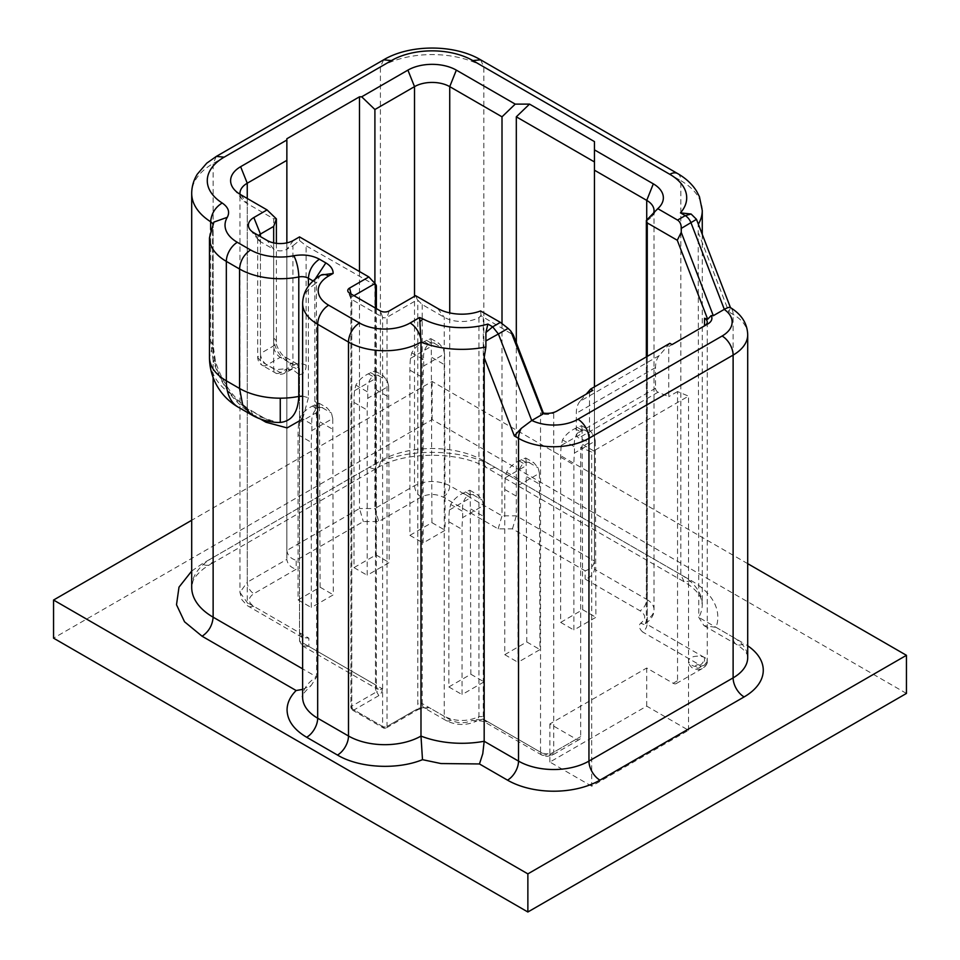 <?xml version="1.0" encoding="UTF-8"?>
<svg xmlns="http://www.w3.org/2000/svg" width="960" height="960" viewBox="0 0 960 960"><rect width="100%" height="100%" fill="white"/><g stroke="black" fill="none" stroke-linecap="round" stroke-linejoin="round"><path stroke-width="0.72" stroke-dasharray="4.8 3.6" d="M595.32 441L594.036 435.528L589.608 430.308L581.568 429.876L579.384 431.136C575.4 434.82 573.768 440.052 574.488 446.808L574.428 453.06A124.512 71.88 120 0 0 573.876 464.82L573.876 630.024L595.884 617.316L595.32 441L574.428 453.06M582.06 428.616L581.58 425.676L574.98 428.604C569.412 431.364 565.26 435.132 562.512 439.896L561.228 445.44A124.512 71.88 120 0 0 560.664 457.2L560.664 622.392L582.672 609.684L582.06 428.616L594.036 435.528M582.672 609.684L595.884 617.316M560.664 622.392L573.876 630.024M539.424 473.28L538.128 467.808L533.7 462.588L525.66 462.156L523.476 463.416C519.492 467.1 517.872 472.32 518.58 479.088L518.532 485.34A124.512 71.88 120 0 0 517.968 497.1L517.968 662.292L539.976 649.596L539.424 473.28L518.532 485.34M526.152 460.884L525.672 457.956L519.072 460.872C513.504 463.644 509.352 467.412 506.604 472.176L505.32 477.72A124.512 71.88 120 0 0 504.756 489.48L504.756 654.672L526.776 641.964L526.152 460.884L538.128 467.808M526.776 641.964L539.976 649.596M504.756 654.672L517.968 662.292M483.516 505.548L482.232 500.076L477.792 494.856L469.752 494.436L467.568 495.696C463.596 499.38 461.964 504.6 462.684 511.368L462.624 517.62A124.512 71.88 120 0 0 462.06 529.38L462.06 694.572L484.068 681.864L483.516 505.548L462.624 517.62M470.244 493.164L469.776 490.224L463.164 493.152C457.608 495.924 453.444 499.692 450.696 504.456L449.412 509.988A124.512 71.88 120 0 0 448.86 521.748L448.86 686.952L470.868 674.244L470.244 493.164L482.232 500.076M470.868 674.244L484.068 681.864M448.86 686.952L462.06 694.572M444.552 353.952L443.268 348.48L438.84 343.26L430.8 342.84L428.616 344.1C424.632 347.784 423 353.004 423.72 359.772L423.66 366.012A124.512 71.88 120 0 0 423.108 377.772L423.108 542.976L445.116 530.268L444.552 353.952L423.66 366.012M431.292 341.568L430.812 338.628L424.212 341.556C418.644 344.316 414.492 348.084 411.744 352.848L410.46 358.392A124.512 71.88 120 0 0 409.896 370.152L409.896 535.356L431.904 522.648L431.292 341.568L443.268 348.48M431.904 522.648L445.116 530.268M409.896 535.356L423.108 542.976M388.644 386.232L387.36 380.76L382.932 375.54L374.892 375.108L372.708 376.368C368.724 380.052 367.092 385.284 367.812 392.04L367.752 398.292A124.512 71.88 120 0 0 367.2 410.052L367.2 575.256L389.208 562.548L388.644 386.232L367.752 398.292M375.384 373.836L374.904 370.908L368.304 373.836C362.736 376.596 358.584 380.364 355.836 385.128L354.552 390.672A124.512 71.88 120 0 0 353.988 402.432L353.988 567.624L375.996 554.916L375.384 373.836L387.36 380.76M375.996 554.916L389.208 562.548M353.988 567.624L367.2 575.256M332.748 418.512L331.452 413.04L327.024 407.82L318.984 407.388L316.8 408.648C312.816 412.332 311.196 417.552 311.916 424.32L311.856 430.572A124.512 71.88 120 0 0 311.292 442.332L311.292 607.524L333.3 594.816L332.748 418.512L311.856 430.572M319.476 406.116L318.996 403.176L312.396 406.104C306.828 408.876 302.676 412.644 299.928 417.408L298.644 422.94A124.512 71.88 120 0 0 298.08 434.7L298.08 599.904L320.1 587.196L319.476 406.116L331.452 413.04M320.1 587.196L333.3 594.816M298.08 599.904L311.292 607.524M906.444 693.432L432.132 419.58L53.556 638.16M591.696 786.192L549.888 762.048L646.728 706.14L688.548 730.284L591.696 786.192L591.696 452.052L580.692 447.48L580.692 736.632A6.228 3.6 60 0 1 579.408 739.488A6.228 3.6 60 0 1 576.3 739.176L549.888 723.924L646.728 668.016L673.14 683.268A6.228 3.6 -120 0 0 676.248 683.568A6.228 3.6 -120 0 0 677.544 680.724L677.544 391.572L688.548 396.132L591.696 452.052M549.888 762.048L549.888 723.924M374.904 283.428L374.904 508.536L414.516 485.664C426.264 480.096 438 480.096 449.736 485.664L502.008 515.844L516.312 515.844L594.456 560.952L594.456 569.22C593.844 574.032 590.736 577.32 585.12 579.072L640.128 610.836C645.972 614.88 646.152 618.996 640.656 623.22C638.412 625.56 639.048 628.476 642.588 631.956A6.228 3.6 -60 0 0 646.992 624.324L644.46 624.684L640.656 623.22L645.36 623.664L647.208 619.44L647.208 220.416A24.9 14.376 0 0 0 651.672 216.636A24.9 14.376 0 0 0 653.58 213.216M308.856 646.404L302.256 645.744L299.52 641.016L375.456 684.852L377.388 689.124L382.056 688.668C382.668 690.984 381.588 693.3 378.828 695.604L376.632 691.8L382.056 688.668L308.856 646.404L308.856 638.148L253.848 606.384C247.812 602.148 247.812 597.912 253.848 593.676L296.196 569.22L296.196 560.328L363.36 521.556L378.768 521.556L421.128 497.1C428.448 493.62 435.792 493.62 443.136 497.1L498.144 528.864L512.448 528.864L585.12 570.816L585.12 579.072M378.828 695.604L353.988 709.956L384.804 727.74L416.796 709.272L428.832 707.412L419.004 708L387.012 726.468L387.012 317.28L417.384 299.748L422.22 304.572L444.228 317.28A24.9 14.376 0 0 0 478.956 317.568L481.104 315.84L513.3 334.92M487.416 721.536L544.932 754.74A6.228 3.6 -60 0 1 541.812 755.052A6.228 3.6 -60 0 1 540.528 752.208L483.012 718.992L483.288 716.616L478.956 716.58L476.928 720.9L472.284 720.432C476.352 719.124 481.392 719.496 487.416 721.536L484.308 721.848L483.012 718.992L476.448 721.056L472.284 720.432C465 723.6 457.848 723.492 450.84 720.12L428.832 707.412A9.336 5.388 120 0 1 424.152 707.868L418.356 709.416A3.108 1.8 -120 0 0 418.356 709.416A3.108 1.8 -120 0 0 419.004 708A12.456 7.188 120 0 1 417.816 703.596L417.816 300.336M416.796 709.272A3.108 1.8 -120 0 0 418.356 709.428L386.364 727.896A3.108 1.8 -120 0 0 387.012 726.468A3.108 1.8 180 0 1 383.244 726.756A3.108 1.8 180 0 1 382.608 726.468L383.244 727.896L384.804 727.74A3.108 1.8 -120 0 0 386.364 727.896A3.108 3.108 0 0 1 383.244 727.896L352.44 710.1A3.108 1.8 120 0 0 353.988 709.956A3.108 1.8 -120 0 1 351.792 706.14L351.792 296.952L351.06 293.988M293.46 240.408L286.86 249.3L292.908 245.808L292.908 365.256L286.86 368.748L286.86 249.3A9.336 5.388 180 0 1 273.66 249.3L273.66 368.748A9.336 5.388 120 0 0 275.592 373.032A9.336 5.388 120 0 0 280.26 372.564L290.184 366.84L290.184 363.048L296.784 363.696L299.52 368.436L299.52 641.016L299.52 376.524L299.268 374.664L292.236 369.156L288.24 369.852L290.184 366.84A9.336 7.62 0 0 1 299.52 374.46L299.52 376.524M376.368 285.864L306.12 245.808L299.52 240.504L292.908 245.808M353.988 295.68L351.792 296.952A3.108 1.8 180 0 0 350.88 298.224L350.88 707.412A3.108 1.8 180 0 1 351.3 706.512A3.108 1.8 180 0 1 351.792 706.14L376.632 691.8A12.456 7.188 -60 0 1 375.456 687.396A3.108 1.8 180 0 0 376.368 686.124A3.108 1.8 180 0 0 375.456 684.852L375.456 285.828M389.208 310.932L387.012 317.28A3.108 1.8 180 0 1 382.608 317.28L382.608 726.468L351.792 708.684A3.108 1.8 180 0 1 350.88 707.412A3.108 3.108 0 0 0 352.44 710.1A3.108 1.8 120 0 1 351.792 708.684L351.792 299.496L382.608 317.28L380.4 310.932M543.384 413.076L543.696 413.904L542.58 412.932M592.8 390.348L553.74 412.908A9.336 5.388 180 0 1 540.528 412.908L543.696 413.904M240 194.28A24.9 14.376 -0 0 0 242.304 199.488A24.9 14.376 -0 0 0 247.248 203.556L273.66 218.796L273.66 338.256C274.428 347.964 278.832 355.584 286.86 361.128L299.52 368.436L299.52 374.46M349.584 293.136L351.792 299.496A3.108 1.8 180 0 1 350.964 298.644A3.108 1.8 180 0 1 350.88 298.224M415.62 295.68L417.384 299.748M480.588 310.956L481.104 315.84M299.52 236.904L299.52 240.504M273.66 218.796L276.384 218.892M286.86 138.744L286.86 550.476C287.472 555.288 290.58 558.576 296.196 560.328M286.86 242.868L286.86 559.368L286.86 550.476L359.496 508.536L363.36 521.556M359.496 271.536L359.496 508.536L374.904 508.536L378.768 521.556M697.152 221.052L698.196 224.424A73.152 42.228 0 0 0 698.352 224.172M321.216 275.052L319.596 276.276L316.356 283.128A9.336 5.388 0 0 0 314.844 281.976L314.844 401.424A60.036 34.656 -120 0 0 316.596 416.364L316.596 676.92L302.628 668.856M253.848 232.776L260.448 241.68A9.336 5.388 180 0 1 258.6 240.156A9.336 5.388 180 0 1 257.712 237.864L257.712 357.312A9.336 9.336 0 0 0 262.38 365.4A9.336 5.388 120 0 1 260.448 361.128L257.712 357.312L260.448 353.508A9.336 5.388 -120 0 0 267.048 364.944L280.26 372.564L284.928 373.02L286.86 368.748L275.592 369.612L260.448 361.128L260.448 241.68L273.66 249.3L267.048 240.408M191.7 571.056L202.116 563.82L369.396 467.244C402.048 447.384 462.204 447.384 494.856 467.244L691.848 580.968C703.524 587.784 711.348 595.836 715.344 605.136C718.392 612.516 718.644 619.92 716.064 627.36L703.932 625.608L698.772 617.376L698.196 224.424M702.264 234.348L702.264 604.476A73.152 42.228 0 0 0 700.212 594.54A73.152 42.228 0 0 0 680.844 574.62L684.072 581.736L690.036 585.66C695.952 590.34 699.6 594.6 700.992 598.44L702.264 604.476A73.152 42.228 0 0 1 698.772 617.376L733.116 637.2L733.116 314.424A15.564 8.988 -60 0 0 730.428 307.656L728.928 312.012L698.772 233.664M213.132 377.52L213.132 360.312L210.648 341.196L210.648 229.572M316.596 416.364L316.356 283.128A51.36 29.652 180 0 0 302.628 303.312M257.712 237.864A9.336 5.388 180 0 1 258.624 235.536M209.472 237.864A57.588 33.252 0 0 1 212.568 227.112A9.336 5.388 0 0 0 213.06 225.36L213.9 222.084L212.568 227.112L212.568 346.56L214.968 363.168L215.52 361.608L213.132 360.312C220.728 384.588 233.94 402.684 252.744 414.588L260.304 418.956M238.26 407.184A57.588 33.252 120 0 0 249.06 409.884C244.092 407.412 238.104 402.132 231.072 394.02C223.848 385.2 218.472 374.916 214.968 363.168M251.46 414.804L262.26 417.504L250.812 410.316L264.012 417.948C269.412 420.9 273.9 422.412 277.488 422.46L262.26 417.504A9.336 5.388 -60 0 1 264.012 417.948A9.336 5.388 -60 0 1 265.8 420.684M669.84 343.332L659.232 355.584A31.128 17.976 -120 0 0 655.536 367.548L655.536 388.248A3.108 1.8 -120 0 0 658.044 392.208L668.736 396.648L668.736 346.512L704.508 325.86A9.336 5.388 180 0 1 704.508 325.86L707.808 323.952M646.356 220.428L647.208 220.416M498.144 528.864L502.008 515.844L502.008 323.4M585.12 570.816C590.736 569.064 593.844 565.776 594.456 560.952L594.456 141.6M512.448 528.864L516.312 515.844L516.312 342.756M646.728 220.068L646.728 599.4L594.456 569.22L594.456 386.856M747.708 563.664L432.132 381.468L191.7 520.272M302.628 689.388L311.172 685.512L316.596 676.92A51.36 29.652 180 0 0 302.628 697.248C300.684 696.792 303.528 692.868 311.16 685.5M553.74 412.908L557.04 411L553.74 412.908L553.74 752.208A9.336 5.388 180 0 1 547.128 753.78A9.336 5.388 180 0 1 540.528 752.208L540.528 412.908M240.636 194.652L247.248 203.556L247.248 602.568L299.52 632.748L302.256 637.488L308.856 638.148M247.248 198.468L247.248 582.24L286.86 559.368C287.472 564.192 290.58 567.468 296.196 569.22M668.736 346.512L672.036 344.604M688.548 730.284L688.548 396.132M646.728 706.14L646.728 668.016M432.132 381.468L432.132 419.58M659.232 355.584L579.996 401.328L586.2 394.164M589.5 392.256L589.5 442.392L580.692 447.48M579.996 401.328A31.128 17.976 -120 0 0 576.3 413.292L576.3 433.992A3.108 1.8 -120 0 0 578.796 437.952L589.5 442.392M677.544 391.572L668.736 396.648M701.016 666.432C698.94 668.712 696.864 668.712 694.788 666.432C696.864 664.152 698.94 664.152 701.016 666.432M704.508 665.16L707.244 661.344C707.688 654.42 688.116 654.42 688.56 661.344C690.996 666.624 696.312 667.896 704.508 665.16L704.508 657.528A6.228 3.6 -60 0 1 700.104 665.16L642.588 631.956M582.672 444.492L595.884 452.112M577.164 427.344L581.568 429.876M561.228 445.44L582.12 433.38M574.98 428.604L579.384 431.136M562.512 439.896L574.488 446.808M560.664 457.2L573.876 464.82M526.776 476.772L539.976 484.392M521.256 459.612L525.66 462.156M505.32 477.72L526.212 465.648M519.072 460.872L523.476 463.416M506.604 472.176L518.58 479.088M504.756 489.48L517.968 497.1M470.868 509.04L484.068 516.672M465.36 491.892L469.752 494.436M449.412 509.988L470.304 497.928M463.164 493.152L467.568 495.696M450.696 504.456L462.684 511.368M448.86 521.748L462.06 529.38M431.904 357.444L445.116 365.064M426.396 340.296L430.8 342.84M410.46 358.392L431.352 346.332M424.212 341.556L428.616 344.1M411.744 352.848L423.72 359.772M409.896 370.152L423.108 377.772M375.996 389.724L389.208 397.344M370.488 372.564L374.892 375.108M354.552 390.672L375.444 378.612M368.304 373.836L372.708 376.368M355.836 385.128L367.812 392.04M353.988 402.432L367.2 410.052M320.1 421.992L333.3 429.624M314.58 404.844L318.984 407.388M298.644 422.94L319.536 410.88M312.396 406.104L316.8 408.648M299.928 417.408L311.916 424.32M298.08 434.7L311.292 442.332M673.14 683.268L677.544 680.724M576.3 739.176L549.336 754.74L544.932 754.74M707.244 322.056L707.244 661.344A9.336 5.388 180 0 0 704.508 657.528L646.992 624.324L647.268 621.948L646.356 620.676L647.208 619.44A24.9 14.376 0 0 0 654.024 609.564A24.9 14.376 0 0 0 646.728 599.4C646.332 604.248 644.136 608.064 640.128 610.836M549.336 754.74L552.444 755.052L553.74 752.208L580.692 736.632M299.268 374.664A18.672 10.788 -120 0 0 306.12 365.256L306.12 245.808M375.456 308.076L375.456 687.396M422.22 304.572L422.22 703.596A3.108 1.8 0 0 0 417.816 703.596M422.22 703.596A9.336 5.388 120 0 0 424.152 707.868L446.172 720.576A9.336 5.388 -60 0 1 444.228 716.304L422.22 703.596M483.288 716.616L483.288 317.592M288.24 369.852A9.336 5.388 60 0 0 290.976 369.528A9.336 5.388 60 0 0 292.908 365.256A9.336 5.388 180 0 1 306.12 365.256M478.956 317.568L478.956 716.58C467.256 721.872 455.676 721.788 444.228 716.304L444.228 317.28L437.628 308.388M292.236 369.156L284.928 373.032A9.336 9.336 0 0 1 275.592 373.032L262.38 365.4A9.336 5.388 120 0 0 267.048 364.944L280.26 357.312L290.184 363.048M286.86 361.128L284.928 356.856L280.26 357.312A9.336 5.388 60 0 1 273.66 345.876L273.66 242.868M273.66 338.256A9.336 5.388 180 0 1 276.384 342.06A9.336 5.388 180 0 1 273.66 345.876L260.448 353.508L260.448 236.592M702.264 210.54A73.152 42.228 0 0 0 700.212 200.604A73.152 42.228 0 0 0 680.844 180.684A15.564 8.988 120 0 0 677.616 173.556M480.624 59.82L483.852 66.948L483.852 460.884L680.844 574.62L680.844 180.684L483.852 66.948A73.152 42.228 0 0 0 380.4 66.948L213.132 163.524A73.152 42.228 0 0 0 191.7 193.392M383.628 59.82L380.4 66.948L380.4 460.884A73.152 42.228 0 0 1 483.852 460.884A15.564 8.988 120 0 0 487.08 468.012A15.564 8.988 120 0 0 494.856 467.244M216.348 156.396L213.132 163.524L213.132 557.46L380.4 460.884A15.564 8.988 -120 0 1 377.184 468.012L209.904 564.588A15.564 8.988 60 0 1 202.116 563.82M231.072 394.02A57.588 47.016 180 0 1 209.472 357.312L213.06 344.82L213.06 225.36A9.336 5.388 0 0 0 212.796 224.088M313.056 280.944L314.844 281.976L315.084 279.18M319.596 276.276A15.564 8.988 60 0 1 320.904 275.22M213.132 557.46A73.152 42.228 0 0 0 191.7 587.328L192.864 581.58C194.196 577.644 197.928 573.252 204.06 568.404L209.904 564.588A15.564 8.988 60 0 0 213.132 557.46M252.744 414.588L250.812 410.316C234.468 400.056 222.708 383.82 215.52 361.608L213.06 344.82L210.648 341.196M302.628 396.156L308.4 397.704L308.4 286.152M308.4 397.704L302.628 419.052M316.356 402.576A9.336 5.388 0 0 0 314.844 401.424M747.708 334.764A49.8 28.752 180 0 0 733.116 314.424L728.928 312.012M647.268 621.948L647.268 356.364M646.788 220.62L648.372 218.484M703.932 625.608L736.344 644.328C749.568 653.136 747.204 656.472 747.708 657.528A49.8 28.752 0 0 0 733.116 637.2A15.564 8.988 120 0 0 736.344 644.328A15.564 8.988 120 0 0 744.12 643.56A65.364 37.74 0 0 1 747.708 645.792M421.128 497.1C417.108 494.328 414.912 490.524 414.516 485.664L414.516 296.316M443.136 497.1A9.336 5.388 120 0 0 449.736 485.664L449.736 312.9M716.064 627.36L744.12 643.56M369.396 467.244A15.564 8.988 -120 0 0 377.184 468.012C403.764 451.032 460.488 451.032 487.08 468.012L684.072 581.736L691.848 580.968M253.848 606.384L249.18 606.852L247.248 602.568L239.952 592.404L247.248 582.24A9.336 5.388 60 0 0 253.848 593.676M479.508 317.196L481.104 315.06M450.84 720.12A9.336 5.388 -60 0 1 446.172 720.576C456.252 725.604 466.464 725.736 476.808 720.972M655.536 367.548L576.3 413.292M655.536 388.248L576.3 433.992M658.044 392.208L578.796 437.952M581.58 425.676L589.608 430.308M525.672 457.956L533.7 462.588M469.764 490.236L477.792 494.868M430.812 338.628L438.84 343.26M374.904 370.908L382.932 375.54M318.996 403.188L327.024 407.82M302.256 645.756L377.388 689.124L376.368 686.124L376.368 308.592M484.248 721.812C482.424 720.996 479.844 720.732 476.484 721.044L476.928 720.9M579.408 739.488L552.444 755.052L547.128 756.408L541.812 755.052L484.308 721.848M350.964 298.644L347.94 291.444M276.384 243.324L276.384 342.06C275.052 344.136 281.292 355.56 284.928 356.856L296.784 363.696M645.36 623.664L646.356 620.676L646.356 356.892M645.48 623.592C651.372 619.416 654.216 614.748 654.024 609.564L654.024 210.54M651.672 216.636L660.12 206.22M242.304 199.488L233.844 189.06M258.6 240.156L250.14 229.728M302.256 637.488L247.116 605.508L241.896 599.736L239.952 592.404L239.952 193.392M676.248 683.568L703.212 668.004C706.392 665.208 707.736 662.988 707.244 661.344L705.876 665.604C702.684 668.88 699.396 670.08 696.036 669.216C693.312 669.156 690.96 667.332 688.98 663.78L688.56 661.344"/><path stroke-width="1.44" d="M191.7 520.272L53.556 600.036L53.556 638.16L527.868 912L906.444 693.432L906.444 655.308L747.708 563.664M375.456 285.828C376.656 286.356 376.656 285.792 375.456 284.136L375.012 283.548L353.988 295.68M653.58 213.216A24.9 14.376 0 0 0 654.024 210.54A24.9 14.376 0 0 0 646.728 200.376L653.328 183.852A34.236 19.764 0 0 1 660.12 206.22A34.236 19.764 0 0 1 657.768 208.656L677.556 220.08L685.26 215.64L680.472 212.868A57.588 33.252 0 0 0 685.092 190.008A57.588 33.252 0 0 0 669.84 174.324L472.848 60.588A57.588 33.252 0 0 0 391.404 60.588L224.136 157.176A57.588 33.252 0 0 0 222.18 203.004C228.372 207.24 230.076 212.004 227.292 217.308A42.024 24.264 0 0 0 237.336 242.316L250.548 249.936A42.024 24.264 0 0 0 293.784 255.744C303.456 254.088 312 255.24 319.404 259.2L325.848 262.908C330.756 265.836 333.18 269.328 333.132 273.408L328.68 275.988A35.796 20.664 0 0 0 328.68 305.208L359.496 323.004A35.796 20.664 0 0 0 410.112 323.004L419.64 317.508L420.984 342.144A73.152 42.228 0 0 0 485.892 347.004L485.916 332.484L487.884 324.06L492.672 326.832L498.408 333.984L508.104 328.38L510.66 330.852L513.3 334.92L543.384 413.076M375.012 283.548L368.844 276.936L349.584 288.06A6.228 3.6 -0 0 0 347.94 291.444A6.228 3.6 -0 0 0 349.584 293.136L380.4 310.932A6.228 3.6 0 0 0 389.208 310.932L415.62 295.68L437.628 308.388A34.236 19.764 0 0 0 480.588 310.956L500.376 322.38L508.104 328.38M510.66 330.852L542.58 412.932A14.004 8.088 -0 0 0 557.04 411L592.8 390.348L590.604 389.088L669.84 343.332L672.036 344.604L707.808 323.952A14.004 8.088 0 0 0 711.144 315.612L707.676 319.236L704.508 318.24A9.336 5.388 180 0 1 707.244 322.056A9.336 5.388 180 0 1 704.532 325.848L704.508 318.24M286.86 242.868L286.86 140.016L240.636 166.704A34.236 19.764 0 0 0 233.844 189.06A34.236 19.764 0 0 0 240.636 194.652L267.048 209.904L253.848 217.536A18.672 10.788 0 0 0 250.14 229.728A18.672 10.788 0 0 0 253.848 232.776L267.048 240.408A18.672 10.788 0 0 0 293.46 240.408L299.52 236.904L368.844 276.936M286.86 140.016L286.86 138.744L359.496 96.804L361.692 96.804L374.904 109.512L374.904 283.428M653.328 183.852L594.456 149.868L594.456 141.6L529.524 104.112L515.22 104.112L456.336 70.128A34.236 19.764 0 0 0 407.916 70.128L361.692 96.804M542.724 414.18L531.72 420.54L521.208 428.436L514.332 435.912L484.176 357.552L485.892 347.004M276.384 243.324L276.384 218.892L267.048 209.904M276.384 218.892L273.66 226.428L260.448 234.048L253.848 217.536M359.496 96.804L359.496 271.536M677.556 220.08C680.04 221.712 681.288 224.484 681.3 228.384L696.492 219.336L697.152 221.052M711.144 315.612L713.304 315.696L724.308 309.348L690.996 222.792A9.336 5.388 60 0 0 685.26 215.64L691.104 214.02L696.492 219.336M680.472 212.868L691.104 214.02M333.132 273.408L321.216 275.052M500.376 322.38L492.672 326.832L485.916 332.484M531.72 420.528L498.408 333.984L486.372 340.644M286.86 160.344L247.248 183.216A24.9 14.376 -0 0 0 239.952 193.392A24.9 14.376 -0 0 0 240 194.28M713.304 315.696L681.24 232.368L681.3 228.384M724.308 309.348C727.68 307.5 729.72 306.936 730.428 307.656M328.68 305.208A15.564 8.988 120 0 0 317.676 324.276L348.492 342.06A51.36 29.652 180 0 0 420.984 342.144L420.984 736.08A51.36 29.652 180 0 1 348.492 735.996L317.676 718.212A51.36 29.652 180 0 1 302.628 697.248L302.628 303.312C303.012 291.6 309.108 282.24 320.904 275.22A15.564 8.988 60 0 1 328.68 275.988M479.46 763.956L440.964 763.548L422.496 759.672L420.984 736.08A73.152 42.228 0 0 0 444.624 742.104A73.152 42.228 0 0 0 484.176 741.276L518.52 761.1A15.564 8.988 -60 0 1 507.516 780.156L479.46 763.956L482.772 753.732L484.176 741.276L484.176 357.552M258.624 235.536A9.336 5.388 180 0 1 260.448 234.048L260.448 236.592M227.292 217.308L213.9 222.084L209.472 237.864A57.588 33.252 0 0 0 226.332 261.372L239.544 268.992A57.588 33.252 0 0 0 298.788 276.96L298.788 396.42C298.008 412.584 291.828 421.248 280.26 422.424L277.488 422.46A57.588 57.588 0 0 1 251.46 414.804L242.64 404.652L239.544 388.452L226.332 380.82A57.588 33.252 120 0 0 238.26 407.184L251.46 414.804M681.24 232.368L677.28 240.252L647.268 222.924L646.356 220.428L657.768 208.656M502.008 323.4L502.008 116.82L449.736 86.64A24.9 14.376 0 0 0 414.516 86.64L374.904 109.512M594.456 161.94L516.312 116.82L516.312 342.756M646.728 220.068L646.728 200.376L594.456 170.196L594.456 386.856M53.556 600.036L527.868 873.876L906.444 655.308M422.496 759.672C397.008 770.112 359.172 768.06 337.488 755.064L306.672 737.268C293.868 729.66 287.34 720.552 287.064 709.956C287.124 703.02 290.148 696.54 296.136 690.528L302.628 689.388M677.28 240.252L707.676 319.236M594.456 149.868L594.456 170.196M529.524 104.112L516.312 116.82M502.008 116.82L515.22 104.112M527.868 873.876L527.868 912M586.2 394.164L590.604 389.088M375.456 284.136L375.456 308.076M351.06 293.988L349.584 288.06M419.64 317.508L423.18 319.044A57.588 33.252 0 0 0 487.884 324.06M273.66 242.868L273.66 226.428M698.352 224.172A73.152 42.228 0 0 0 698.772 223.44A73.152 42.228 0 0 0 702.264 210.54L699.444 196.704L696.708 191.376C692.316 184.296 685.956 178.356 677.616 173.556A15.564 8.988 120 0 0 669.84 174.324M472.848 60.588L480.624 59.82C454.32 44.136 409.932 44.136 383.628 59.82L216.348 156.396L206.748 163.176L197.244 174.24C193.584 180.276 191.736 186.66 191.7 193.392A73.152 42.228 0 0 0 210.648 221.748C211.332 213.672 215.172 207.42 222.18 203.004M391.404 60.588L383.628 59.82M224.136 157.176L216.348 156.396M212.796 224.088A9.336 5.388 0 0 0 210.648 221.748L210.648 229.572M209.472 237.864L209.472 357.312C209.7 366.444 215.316 374.28 226.332 380.82L226.332 261.372A15.564 8.988 -60 0 1 237.336 242.316M250.548 249.936C243.864 254.544 240.192 260.904 239.544 268.992L239.544 388.452A57.588 33.252 180 0 0 280.26 398.184L280.26 422.424M319.404 259.2C312.72 263.808 309.06 270.156 308.4 278.256A9.336 5.388 0 0 0 298.788 276.96A15.564 4.092 -101.1 0 0 293.784 255.744M308.4 286.152L308.4 278.256L313.056 280.944M325.848 262.908L315.084 279.18M306.672 737.268A15.564 8.988 -60 0 0 317.676 718.212L317.676 324.276A51.36 29.652 180 0 1 302.628 303.312M337.488 755.064A15.564 8.988 -60 0 0 348.492 735.996L348.492 342.06A15.564 8.988 -60 0 1 359.496 323.004M410.112 323.004A15.564 8.988 60 0 1 420.948 339.72M423.18 319.044A15.564 8.532 117.6 0 0 420.072 321.588M240.636 166.704L247.248 183.216L247.248 198.468M191.7 193.392L191.7 587.328A73.152 42.228 0 0 0 213.132 617.184L213.132 377.52M302.628 396.156L298.788 396.42A57.588 33.252 180 0 1 280.26 398.184M302.628 419.052L287.1 427.908L265.956 422.22L260.304 418.956M302.628 668.856L213.132 617.184C212.472 625.284 208.812 631.632 202.116 636.252L184.536 621.792L176.508 604.74L179.004 587.124L191.7 571.056M531.828 420.48A34.236 19.764 0 0 0 577.944 419.268A15.564 8.988 60 0 1 588.948 438.324L588.948 761.1A49.8 28.752 180 0 1 518.52 761.1L518.52 438.324L514.332 435.912M265.8 420.684A9.336 5.388 -60 0 1 265.956 422.22M577.944 419.268L722.112 336.024A15.564 8.988 60 0 1 733.116 355.092L588.948 438.324A49.8 28.752 180 0 1 518.52 438.324A15.564 8.988 120 0 1 521.208 428.436M647.268 356.364L647.268 222.924M744.12 696.924L599.952 780.156A15.564 8.988 -120 0 1 588.948 761.1L733.116 677.868A49.8 28.752 0 0 0 747.708 657.528L747.708 334.764A49.8 28.752 180 0 1 733.116 355.092L733.116 677.868A15.564 8.988 -120 0 0 744.12 696.924A65.364 37.74 0 0 0 747.708 645.792M414.516 296.316L414.516 86.64L407.916 70.128M449.736 312.9L449.736 86.64L456.336 70.128M296.136 690.528L202.116 636.252M507.516 780.156A65.364 37.74 0 0 0 599.952 780.156M722.112 336.024A34.236 19.764 0 0 0 724.212 309.396M376.368 285.864L376.368 308.592M677.616 173.556L480.624 59.82M320.904 275.22L321.684 274.764M730.476 307.644L696.984 220.644M702.264 234.348L702.264 210.54M209.472 357.312A57.588 57.588 0 0 0 238.26 407.184M646.356 356.892L646.356 220.428M747.708 334.764C747.348 323.436 741.528 314.352 730.236 307.5"/></g></svg>
